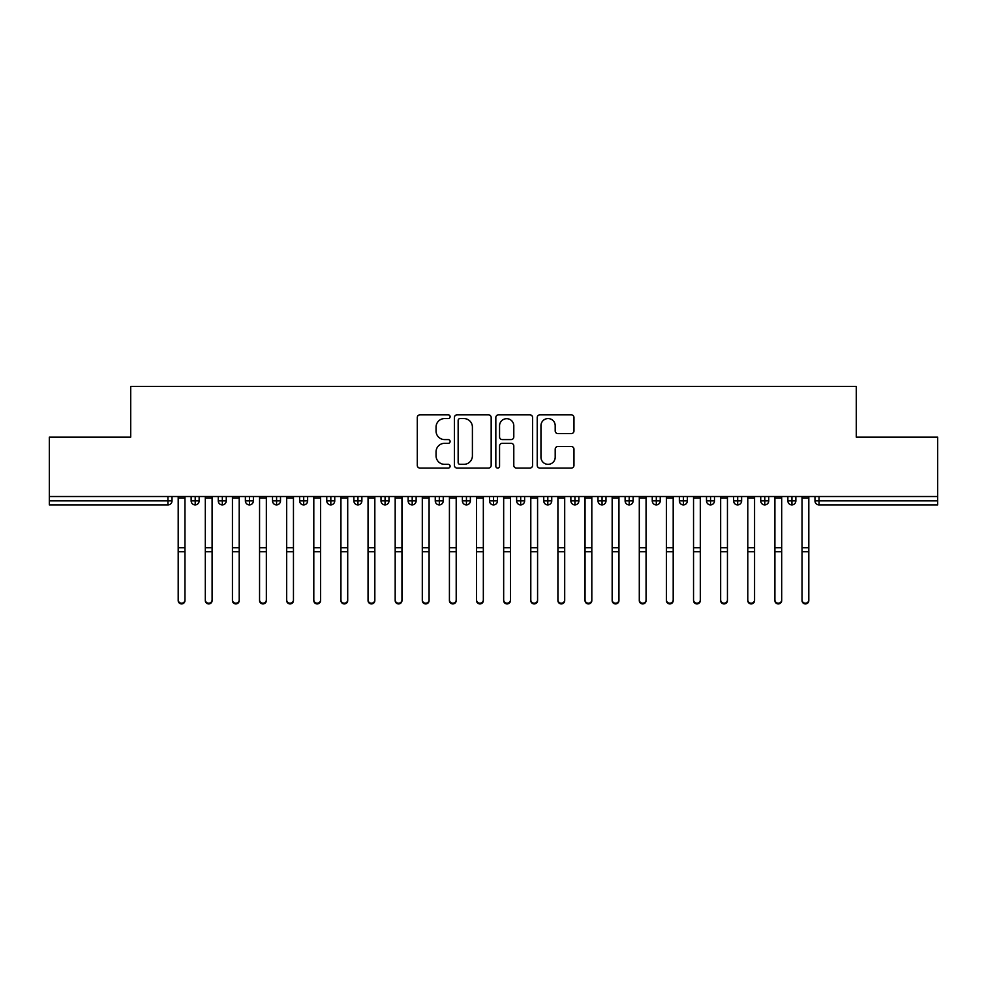 <?xml version="1.0" encoding="UTF-8"?>
<svg xmlns="http://www.w3.org/2000/svg" width="987" height="987" viewBox="0 0 987 987"><rect width="100%" height="100%" fill="white"/><g stroke="black" fill="none" stroke-linecap="round" stroke-linejoin="round"><path stroke-width="1.48" d="M450.109 416.699A1.863 1.863 0 0 0 448.234 414.836L419.956 414.836A2.665 2.665 0 0 0 417.291 417.489L417.291 465.42A2.665 2.665 0 0 0 419.956 468.072L448.234 468.072A1.863 1.863 0 0 0 450.109 466.209A1.863 1.863 0 0 0 448.234 464.346L444.582 464.346A8.525 8.525 0 0 1 436.057 455.834L436.057 451.836A8.525 8.525 0 0 1 444.582 443.323L448.234 443.323A1.863 1.863 0 0 0 450.109 441.46A1.863 1.863 0 0 0 448.234 439.585L444.582 439.585A8.525 8.525 0 0 1 436.057 431.072L436.057 427.075A8.525 8.525 0 0 1 444.582 418.562L448.234 418.562A1.863 1.863 0 0 0 450.109 416.699M571.313 433.601A2.665 2.665 0 0 0 573.965 430.937L573.965 417.489A2.665 2.665 0 0 0 571.313 414.836L539.889 414.836A2.665 2.665 0 0 0 537.224 417.489L537.224 465.42A2.665 2.665 0 0 0 539.889 468.072L571.313 468.072A2.665 2.665 0 0 0 573.965 465.42L573.965 449.171A2.665 2.665 0 0 0 571.313 446.519L557.865 446.519A2.665 2.665 0 0 0 555.2 449.171L555.2 457.228A7.119 7.119 0 0 1 548.081 464.346A7.119 7.119 0 0 1 540.962 457.228L540.962 425.681A7.119 7.119 0 0 1 548.081 418.562A7.119 7.119 0 0 1 555.2 425.681L555.2 430.937A2.665 2.665 0 0 0 557.865 433.601L571.313 433.601M49.35 496.51L937.65 496.51L937.65 437.118L856.284 437.118L856.284 386.398L130.716 386.398L130.716 437.118L49.35 437.118L49.35 500.853L167.95 500.853L167.95 496.51M491.168 417.489A2.665 2.665 0 0 0 488.503 414.836L457.092 414.836A2.665 2.665 0 0 0 454.427 417.489L454.427 465.42A2.665 2.665 0 0 0 457.092 468.072L488.503 468.072A2.665 2.665 0 0 0 491.168 465.42L491.168 417.489M498.497 414.836L529.908 414.836A2.665 2.665 0 0 1 532.573 417.489L532.573 465.42A2.665 2.665 0 0 1 529.908 468.072L516.46 468.072A2.665 2.665 0 0 1 513.795 465.42L513.795 445.976A2.665 2.665 0 0 0 511.143 443.323L502.223 443.323A2.665 2.665 0 0 0 499.558 445.976L499.558 466.209A1.863 1.863 0 0 1 497.695 468.072A1.863 1.863 0 0 1 495.832 466.209L495.832 417.489A2.665 2.665 0 0 1 498.497 414.836M172.022 496.51L172.022 500.853A4.071 4.071 0 0 1 167.95 504.925L49.35 504.925L49.35 500.853M937.65 496.51L937.65 504.925L819.05 504.925A4.071 4.071 0 0 1 814.978 500.853L814.978 496.51L814.978 500.853A4.071 4.071 0 0 0 819.05 504.925L819.05 500.853L937.65 500.853M195.204 496.51L195.204 500.853L191.145 500.853L191.145 496.51L191.145 500.853A4.071 4.071 0 0 0 195.204 504.925A4.071 4.071 0 0 0 199.14 500.853L199.14 496.51L199.14 500.853A4.071 4.071 0 0 1 195.204 504.925A4.071 4.071 0 0 1 191.145 500.853A4.071 4.071 0 0 0 195.204 504.925L195.204 500.853L199.14 500.853M167.95 504.925A4.071 4.071 0 0 0 172.022 500.853A4.071 4.071 0 0 1 167.95 504.925L167.95 500.853L172.022 500.853M222.334 496.51L222.334 500.853L218.263 500.853L218.263 496.51L218.263 500.853A4.071 4.071 0 0 0 222.334 504.925A4.071 4.071 0 0 0 226.27 500.853L226.27 496.51L226.27 500.853A4.071 4.071 0 0 1 222.334 504.925A4.071 4.071 0 0 1 218.263 500.853A4.071 4.071 0 0 0 222.334 504.925L222.334 500.853L226.27 500.853M249.452 496.51L249.452 500.853L245.381 500.853L245.381 496.51L245.381 500.853A4.071 4.071 0 0 0 249.452 504.925A4.071 4.071 0 0 0 253.388 500.853L253.388 496.51L253.388 500.853A4.071 4.071 0 0 1 249.452 504.925A4.071 4.071 0 0 1 245.381 500.853A4.071 4.071 0 0 0 249.452 504.925L249.452 500.853L253.388 500.853M276.582 496.51L276.582 504.925A4.071 4.071 0 0 1 272.511 500.853L272.511 496.51L272.511 500.853A4.071 4.071 0 0 0 276.582 504.925A4.071 4.071 0 0 0 280.505 500.853L280.505 496.51M303.7 496.51L303.7 504.925A4.071 4.071 0 0 1 299.629 500.853A4.071 4.071 0 0 0 303.7 504.925A4.071 4.071 0 0 1 299.629 500.853L299.629 496.51M307.636 496.51L307.636 500.853A4.071 4.071 0 0 1 303.7 504.925A4.071 4.071 0 0 0 307.636 500.853L299.629 500.853M330.83 496.51L330.83 500.853L326.759 500.853L326.759 496.51L326.759 500.853A4.071 4.071 0 0 0 330.83 504.925A4.071 4.071 0 0 0 334.753 500.853L334.753 496.51L334.753 500.853A4.071 4.071 0 0 1 330.83 504.925A4.071 4.071 0 0 1 326.759 500.853A4.071 4.071 0 0 0 330.83 504.925L330.83 500.853L334.753 500.853M357.948 504.925A4.071 4.071 0 0 1 353.877 500.853L353.877 496.51L353.877 500.853A4.071 4.071 0 0 0 357.948 504.925A4.071 4.071 0 0 0 361.884 500.853L361.884 496.51L361.884 500.853A4.071 4.071 0 0 1 357.948 504.925L357.948 500.853L361.884 500.853M385.078 496.51L385.078 500.853L381.007 500.853L381.007 496.51L381.007 500.853A4.071 4.071 0 0 0 385.078 504.925A4.071 4.071 0 0 0 389.001 500.853L389.001 496.51L389.001 500.853A4.071 4.071 0 0 1 385.078 504.925A4.071 4.071 0 0 1 381.007 500.853A4.071 4.071 0 0 0 385.078 504.925L385.078 500.853L389.001 500.853M412.196 496.51L412.196 504.925A4.071 4.071 0 0 1 408.124 500.853L408.124 496.51L408.124 500.853A4.071 4.071 0 0 0 412.196 504.925A4.071 4.071 0 0 0 416.132 500.853L416.132 496.51M439.326 496.51L439.326 504.925A4.071 4.071 0 0 1 435.255 500.853L435.255 496.51L435.255 500.853A4.071 4.071 0 0 0 439.326 504.925A4.071 4.071 0 0 0 443.249 500.853L443.249 496.51M466.444 496.51L466.444 504.925A4.071 4.071 0 0 1 462.372 500.853L462.372 496.51L462.372 500.853A4.071 4.071 0 0 0 466.444 504.925A4.071 4.071 0 0 0 470.38 500.853L470.38 496.51M493.562 496.51L493.562 500.853L489.503 500.853L489.503 496.51L489.503 500.853A4.071 4.071 0 0 0 493.562 504.925A4.071 4.071 0 0 0 497.497 500.853L497.497 496.51L497.497 500.853A4.071 4.071 0 0 1 493.562 504.925A4.071 4.071 0 0 1 489.503 500.853A4.071 4.071 0 0 0 493.562 504.925L493.562 500.853L497.497 500.853M520.692 496.51L520.692 500.853L516.62 500.853L516.62 496.51L516.62 500.853A4.071 4.071 0 0 0 520.692 504.925A4.071 4.071 0 0 0 524.628 500.853L524.628 496.51L524.628 500.853A4.071 4.071 0 0 1 520.692 504.925A4.071 4.071 0 0 1 516.62 500.853A4.071 4.071 0 0 0 520.692 504.925L520.692 500.853L524.628 500.853M547.81 496.51L547.81 500.853L543.751 500.853L543.751 496.51L543.751 500.853A4.071 4.071 0 0 0 547.81 504.925A4.071 4.071 0 0 0 551.745 500.853L551.745 496.51L551.745 500.853A4.071 4.071 0 0 1 547.81 504.925A4.071 4.071 0 0 1 543.751 500.853A4.071 4.071 0 0 0 547.81 504.925L547.81 500.853L551.745 500.853M574.94 496.51L574.94 504.925A4.071 4.071 0 0 1 570.868 500.853L570.868 496.51L570.868 500.853A4.071 4.071 0 0 0 574.94 504.925A4.071 4.071 0 0 0 578.875 500.853L578.875 496.51M602.058 496.51L602.058 504.925A4.071 4.071 0 0 1 597.999 500.853L597.999 496.51L597.999 500.853A4.071 4.071 0 0 0 602.058 504.925A4.071 4.071 0 0 0 605.993 500.853L605.993 496.51M629.188 496.51L629.188 500.853L625.116 500.853L625.116 496.51L625.116 500.853A4.071 4.071 0 0 0 629.188 504.925A4.071 4.071 0 0 0 633.123 500.853L633.123 496.51L633.123 500.853A4.071 4.071 0 0 1 629.188 504.925A4.071 4.071 0 0 1 625.116 500.853A4.071 4.071 0 0 0 629.188 504.925L629.188 500.853L633.123 500.853M656.306 496.51L656.306 504.925A4.071 4.071 0 0 1 652.247 500.853L652.247 496.51L652.247 500.853A4.071 4.071 0 0 0 656.306 504.925A4.071 4.071 0 0 0 660.241 500.853L660.241 496.51M683.436 496.51L683.436 504.925A4.071 4.071 0 0 1 679.364 500.853L679.364 496.51L679.364 500.853A4.071 4.071 0 0 0 683.436 504.925A4.071 4.071 0 0 0 687.371 500.853L687.371 496.51M710.554 496.51L710.554 504.925A4.071 4.071 0 0 1 706.495 500.853L706.495 496.51L706.495 500.853A4.071 4.071 0 0 0 710.554 504.925A4.071 4.071 0 0 0 714.489 500.853L714.489 496.51M737.684 496.51L737.684 504.925A4.071 4.071 0 0 1 733.612 500.853L733.612 496.51M741.619 496.51L741.619 500.853A4.071 4.071 0 0 1 737.684 504.925A4.071 4.071 0 0 0 741.619 500.853L733.612 500.853A4.071 4.071 0 0 0 737.684 504.925M764.802 496.51L764.802 504.925A4.071 4.071 0 0 1 760.73 500.853L760.73 496.51L760.73 500.853A4.071 4.071 0 0 0 764.802 504.925A4.071 4.071 0 0 0 768.737 500.853L768.737 496.51M791.932 496.51L791.932 504.925A4.071 4.071 0 0 1 787.86 500.853L787.86 496.51L787.86 500.853A4.071 4.071 0 0 0 791.932 504.925A4.071 4.071 0 0 0 795.855 500.853L795.855 496.51M357.948 496.51L357.948 500.853L353.877 500.853M460.016 418.562A1.863 1.863 0 0 0 458.153 420.425L458.153 462.484A1.863 1.863 0 0 0 460.016 464.346L463.878 464.346A8.525 8.525 0 0 0 472.403 455.834L472.403 427.075A8.525 8.525 0 0 0 463.878 418.562L460.016 418.562M513.795 425.816A7.119 7.119 0 0 0 506.676 418.685A7.119 7.119 0 0 0 499.558 425.816L499.558 436.933A2.665 2.665 0 0 0 502.223 439.585L511.143 439.585A2.665 2.665 0 0 0 513.795 436.933L513.795 425.816M184.964 600.602A3.393 3.319 180 0 1 181.583 603.921A3.393 3.319 180 0 1 178.191 600.602L178.191 599.886A3.393 3.319 -0 0 0 181.583 603.205A3.393 3.319 -0 0 0 184.964 599.886L184.964 552.461M178.191 496.51L178.191 599.886M184.964 496.51L184.964 599.886M212.094 600.602A3.393 3.319 180 0 1 208.701 603.921A3.393 3.319 180 0 1 205.308 600.602L205.308 599.886A3.393 3.319 -0 0 0 208.701 603.205A3.393 3.319 -0 0 0 212.094 599.886L212.094 552.461M239.212 600.602A3.393 3.319 180 0 1 235.831 603.921A3.393 3.319 180 0 1 232.438 600.602L232.438 599.886A3.393 3.319 -0 0 0 235.831 603.205A3.393 3.319 -0 0 0 239.212 599.886L239.212 552.461M266.342 600.602A3.393 3.319 180 0 1 262.949 603.921A3.393 3.319 180 0 1 259.556 600.602L259.556 599.886A3.393 3.319 -0 0 0 262.949 603.205A3.393 3.319 -0 0 0 266.342 599.886L266.342 552.461M293.46 600.602A3.393 3.319 180 0 1 290.067 603.921A3.393 3.319 180 0 1 286.686 600.602L286.686 599.886A3.393 3.319 -0 0 0 290.067 603.205A3.393 3.319 -0 0 0 293.46 599.886L293.46 552.461M205.308 496.51L205.308 599.886M212.094 496.51L212.094 599.886M232.438 496.51L232.438 599.886M239.212 496.51L239.212 599.886M259.556 496.51L259.556 599.886M266.342 496.51L266.342 599.886M286.686 496.51L286.686 599.886M293.46 496.51L293.46 599.886M320.59 600.602A3.393 3.319 180 0 1 317.197 603.921A3.393 3.319 180 0 1 313.804 600.602L313.804 599.886A3.393 3.319 -0 0 0 317.197 603.205A3.393 3.319 -0 0 0 320.59 599.886L320.59 552.461M313.804 496.51L313.804 599.886M320.59 496.51L320.59 599.886M347.708 600.602A3.393 3.319 180 0 1 344.315 603.921A3.393 3.319 180 0 1 340.934 600.602L340.934 599.886A3.393 3.319 -0 0 0 344.315 603.205A3.393 3.319 -0 0 0 347.708 599.886L347.708 552.461M374.838 600.602A3.393 3.319 180 0 1 371.445 603.921A3.393 3.319 180 0 1 368.052 600.602L368.052 599.886A3.393 3.319 -0 0 0 371.445 603.205A3.393 3.319 -0 0 0 374.838 599.886L374.838 552.461M401.956 600.602A3.393 3.319 180 0 1 398.563 603.921A3.393 3.319 180 0 1 395.182 600.602L395.182 599.886A3.393 3.319 -0 0 0 398.563 603.205A3.393 3.319 -0 0 0 401.956 599.886L401.956 552.461M340.934 496.51L340.934 599.886M347.708 496.51L347.708 599.886M368.052 496.51L368.052 599.886M374.838 496.51L374.838 599.886M395.182 496.51L395.182 599.886M401.956 496.51L401.956 599.886M429.086 600.602A3.393 3.319 180 0 1 425.693 603.921A3.393 3.319 180 0 1 422.3 600.602L422.3 599.886A3.393 3.319 -0 0 0 425.693 603.205A3.393 3.319 -0 0 0 429.086 599.886L429.086 552.461M422.3 496.51L422.3 599.886M429.086 496.51L429.086 599.886M456.204 600.602A3.393 3.319 180 0 1 452.811 603.921A3.393 3.319 180 0 1 449.418 600.602L449.418 599.886A3.393 3.319 -0 0 0 452.811 603.205A3.393 3.319 -0 0 0 456.204 599.886L456.204 552.461M449.418 496.51L449.418 599.886M456.204 496.51L456.204 599.886M483.334 600.602A3.393 3.319 180 0 1 479.941 603.921A3.393 3.319 180 0 1 476.548 600.602L476.548 599.886A3.393 3.319 -0 0 0 479.941 603.205A3.393 3.319 -0 0 0 483.334 599.886L483.334 552.461M476.548 496.51L476.548 599.886M483.334 496.51L483.334 599.886M510.452 600.602A3.393 3.319 180 0 1 507.059 603.921A3.393 3.319 180 0 1 503.666 600.602L503.666 599.886A3.393 3.319 -0 0 0 507.059 603.205A3.393 3.319 -0 0 0 510.452 599.886L510.452 552.461M503.666 496.51L503.666 599.886M510.452 496.51L510.452 599.886M537.582 600.602A3.393 3.319 180 0 1 534.189 603.921A3.393 3.319 180 0 1 530.796 600.602L530.796 599.886A3.393 3.319 -0 0 0 534.189 603.205A3.393 3.319 -0 0 0 537.582 599.886L537.582 552.461M530.796 600.602L530.796 496.51M537.582 496.51L537.582 599.886M564.7 600.602A3.393 3.319 180 0 1 561.307 603.921A3.393 3.319 180 0 1 557.914 600.602L557.914 599.886A3.393 3.319 -0 0 0 561.307 603.205A3.393 3.319 -0 0 0 564.7 599.886L564.7 552.461M557.914 496.51L557.914 599.886M564.7 496.51L564.7 599.886M591.818 600.602A3.393 3.319 180 0 1 588.437 603.921A3.393 3.319 180 0 1 585.044 600.602L585.044 599.886A3.393 3.319 -0 0 0 588.437 603.205A3.393 3.319 -0 0 0 591.818 599.886L591.818 552.461M585.044 496.51L585.044 599.886M591.818 496.51L591.818 599.886M618.948 600.602A3.393 3.319 180 0 1 615.555 603.921A3.393 3.319 180 0 1 612.162 600.602L612.162 599.886A3.393 3.319 -0 0 0 615.555 603.205A3.393 3.319 -0 0 0 618.948 599.886L618.948 552.461M612.162 600.602L612.162 496.51M618.948 496.51L618.948 599.886M646.066 600.602A3.393 3.319 180 0 1 642.685 603.921A3.393 3.319 180 0 1 639.292 600.602L639.292 599.886A3.393 3.319 -0 0 0 642.685 603.205A3.393 3.319 -0 0 0 646.066 599.886L646.066 552.461M639.292 600.602L639.292 496.51M646.066 496.51L646.066 599.886M673.196 600.602A3.393 3.319 180 0 1 669.803 603.921A3.393 3.319 180 0 1 666.41 600.602L666.41 599.886A3.393 3.319 -0 0 0 669.803 603.205A3.393 3.319 -0 0 0 673.196 599.886L673.196 552.461M666.41 600.602L666.41 496.51M673.196 496.51L673.196 599.886M700.314 600.602A3.393 3.319 180 0 1 696.933 603.921A3.393 3.319 180 0 1 693.54 600.602L693.54 599.886A3.393 3.319 -0 0 0 696.933 603.205A3.393 3.319 -0 0 0 700.314 599.886L700.314 552.461M693.54 496.51L693.54 599.886M700.314 496.51L700.314 599.886M727.444 600.602A3.393 3.319 180 0 1 724.051 603.921A3.393 3.319 180 0 1 720.658 600.602L720.658 599.886A3.393 3.319 -0 0 0 724.051 603.205A3.393 3.319 -0 0 0 727.444 599.886L727.444 552.461M720.658 496.51L720.658 599.886M727.444 496.51L727.444 599.886M754.562 600.602A3.393 3.319 180 0 1 751.169 603.921A3.393 3.319 180 0 1 747.788 600.602L747.788 599.886A3.393 3.319 -0 0 0 751.169 603.205A3.393 3.319 -0 0 0 754.562 599.886L754.562 552.461M747.788 496.51L747.788 599.886M754.562 496.51L754.562 599.886M781.692 600.602A3.393 3.319 180 0 1 778.299 603.921A3.393 3.319 180 0 1 774.906 600.602L774.906 599.886A3.393 3.319 -0 0 0 778.299 603.205A3.393 3.319 -0 0 0 781.692 599.886L781.692 552.461M774.906 496.51L774.906 599.886M781.692 496.51L781.692 599.886M808.809 600.602A3.393 3.319 180 0 1 805.417 603.921A3.393 3.319 180 0 1 802.036 600.602L802.036 599.886A3.393 3.319 -0 0 0 805.417 603.205A3.393 3.319 -0 0 0 808.809 599.886L808.809 552.461M802.036 496.51L802.036 599.886M808.809 496.51L808.809 599.886M819.05 496.51L819.05 500.853L814.978 500.853A4.071 4.071 0 0 0 819.05 504.925M272.511 500.853A4.071 4.071 0 0 0 276.582 504.925A4.071 4.071 0 0 0 280.505 500.853L272.511 500.853M408.124 500.853A4.071 4.071 0 0 0 412.196 504.925A4.071 4.071 0 0 0 416.132 500.853L408.124 500.853M435.255 500.853A4.071 4.071 0 0 0 439.326 504.925A4.071 4.071 0 0 0 443.249 500.853L435.255 500.853M462.372 500.853A4.071 4.071 0 0 0 466.444 504.925A4.071 4.071 0 0 0 470.38 500.853L462.372 500.853M570.868 500.853A4.071 4.071 0 0 0 574.94 504.925A4.071 4.071 0 0 0 578.875 500.853L570.868 500.853M597.999 500.853A4.071 4.071 0 0 0 602.058 504.925A4.071 4.071 0 0 0 605.993 500.853L597.999 500.853M652.247 500.853L660.241 500.853A4.071 4.071 0 0 1 656.306 504.925M679.364 500.853A4.071 4.071 0 0 0 683.436 504.925A4.071 4.071 0 0 0 687.371 500.853L679.364 500.853M706.495 500.853A4.071 4.071 0 0 0 710.554 504.925A4.071 4.071 0 0 0 714.489 500.853L706.495 500.853M760.73 500.853L768.737 500.853A4.071 4.071 0 0 1 764.802 504.925M787.86 500.853L795.855 500.853A4.071 4.071 0 0 1 791.932 504.925M184.964 498.077L178.191 498.077M184.964 547.76L178.191 547.76M184.964 551.733L178.191 551.733M212.094 498.077L205.308 498.077M212.094 547.76L205.308 547.76M212.094 551.733L205.308 551.733M239.212 498.077L232.438 498.077M239.212 547.76L232.438 547.76M239.212 551.733L232.438 551.733M266.342 498.077L259.556 498.077M266.342 547.76L259.556 547.76M266.342 551.733L259.556 551.733M293.46 498.077L286.686 498.077M293.46 547.76L286.686 547.76M293.46 551.733L286.686 551.733M320.59 498.077L313.804 498.077M320.59 547.76L313.804 547.76M320.59 551.733L313.804 551.733M347.708 498.077L340.934 498.077M347.708 547.76L340.934 547.76M347.708 551.733L340.934 551.733M374.838 498.077L368.052 498.077M374.838 547.76L368.052 547.76M374.838 551.733L368.052 551.733M401.956 498.077L395.182 498.077M401.956 547.76L395.182 547.76M401.956 551.733L395.182 551.733M429.086 498.077L422.3 498.077M429.086 547.76L422.3 547.76M429.086 551.733L422.3 551.733M456.204 498.077L449.418 498.077M456.204 547.76L449.418 547.76M456.204 551.733L449.418 551.733M483.334 498.077L476.548 498.077M483.334 547.76L476.548 547.76M483.334 551.733L476.548 551.733M510.452 498.077L503.666 498.077M510.452 547.76L503.666 547.76M510.452 551.733L503.666 551.733M537.582 498.077L530.796 498.077M537.582 547.76L530.796 547.76M537.582 551.733L530.796 551.733M564.7 498.077L557.914 498.077M564.7 547.76L557.914 547.76M564.7 551.733L557.914 551.733M591.818 498.077L585.044 498.077M591.818 547.76L585.044 547.76M591.818 551.733L585.044 551.733M618.948 498.077L612.162 498.077M618.948 547.76L612.162 547.76M618.948 551.733L612.162 551.733M646.066 498.077L639.292 498.077M646.066 547.76L639.292 547.76M646.066 551.733L639.292 551.733M673.196 498.077L666.41 498.077M673.196 547.76L666.41 547.76M673.196 551.733L666.41 551.733M700.314 498.077L693.54 498.077M700.314 547.76L693.54 547.76M700.314 551.733L693.54 551.733M727.444 498.077L720.658 498.077M727.444 547.76L720.658 547.76M727.444 551.733L720.658 551.733M754.562 498.077L747.788 498.077M754.562 547.76L747.788 547.76M754.562 551.733L747.788 551.733M781.692 498.077L774.906 498.077M781.692 547.76L774.906 547.76M781.692 551.733L774.906 551.733M808.809 498.077L802.036 498.077M808.809 547.76L802.036 547.76M808.809 551.733L802.036 551.733"/></g></svg>
